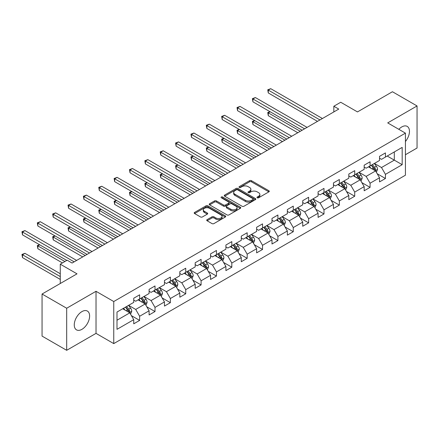 <?xml version="1.0" encoding="UTF-8"?>
<svg xmlns="http://www.w3.org/2000/svg" width="439" height="439" viewBox="0 0 439 439"><rect width="100%" height="100%" fill="white"/><g stroke="black" fill="none" stroke-linecap="round" stroke-linejoin="round"><path stroke-width="0.66" d="M257.254 197.791A0.955 0.554 0 0 0 258.604 197.791L268.877 191.859A1.366 0.79 0 0 0 269.277 191.3A1.366 0.79 0 0 0 268.877 190.745L251.476 180.698A1.366 0.79 0 0 0 249.544 180.698L239.277 186.63A0.955 0.554 0 0 0 238.997 187.019A0.955 0.554 0 0 0 239.277 187.409A0.955 0.554 0 0 0 240.627 187.409L241.955 186.641A4.374 2.524 0 0 1 248.145 186.641L249.593 187.48A4.374 2.524 0 0 1 250.872 189.264A4.374 2.524 0 0 1 249.593 191.053L248.265 191.816A0.955 0.554 0 0 0 247.986 192.211A0.955 0.554 0 0 0 248.265 192.6A0.955 0.554 0 0 0 249.615 192.6L250.949 191.832A4.374 2.524 0 0 1 257.133 191.832L258.582 192.672A4.374 2.524 0 0 1 259.866 194.455A4.374 2.524 0 0 1 258.582 196.238L257.254 197.007A0.955 0.554 0 0 0 256.974 197.396A0.955 0.554 0 0 0 257.254 197.791L257.254 197.007M81.939 329.332A10.865 6.272 120 0 0 89.035 319.762A10.865 6.272 120 0 0 87.372 311.059A10.865 6.272 120 0 0 81.939 311.597A10.865 6.272 120 0 0 74.844 321.167A10.865 6.272 120 0 0 76.512 329.87A10.865 6.272 120 0 0 81.939 329.332M405.427 141.506A10.865 6.272 120 0 0 407.216 126.394A10.865 6.272 120 0 0 401.784 126.931A10.865 6.272 120 0 0 398.831 129.318M207.109 219.654A1.366 0.79 0 0 0 206.709 220.208A1.366 0.79 0 0 0 207.109 220.768L211.993 223.588A1.366 0.79 0 0 0 213.925 223.588L225.333 217.003A1.366 0.79 0 0 0 225.734 216.443A1.366 0.79 0 0 0 225.333 215.884L207.932 205.842A1.366 0.79 0 0 0 206.001 205.842L194.592 212.427A1.366 0.79 0 0 0 194.192 212.981A1.366 0.79 0 0 0 194.592 213.541L200.491 216.943A1.366 0.79 0 0 0 202.423 216.943L207.307 214.128A1.366 0.79 0 0 0 207.707 213.568A1.366 0.79 0 0 0 207.307 213.008L204.382 211.324A3.655 2.113 0 0 1 203.312 209.831A3.655 2.113 0 0 1 205.567 207.877A3.655 2.113 0 0 1 209.551 208.338L221.004 214.951A3.655 2.113 0 0 1 222.079 216.443A3.655 2.113 0 0 1 219.818 218.392A3.655 2.113 0 0 1 215.834 217.936L213.925 216.833A1.366 0.79 0 0 0 211.993 216.833L207.109 219.654L207.109 220.768M405.427 154.737L417.05 148.025L417.05 105.953L392.433 91.74L357.472 111.923L340.73 102.26L333.838 106.238L338.765 109.081L72.095 263.043L67.167 260.201L60.275 264.179L60.275 283.506M66.679 308.238L66.679 350.311L96.02 333.371L96.02 291.298L66.679 308.238L42.056 294.026L77.017 273.843L60.275 264.179M96.02 291.298L113.75 301.533L405.427 133.132L405.427 175.205L113.75 343.605L113.75 301.533M417.05 105.953L387.703 122.898L405.427 133.132M242.054 206.231A1.366 0.79 0 0 0 243.985 206.231L255.394 199.646A1.366 0.79 0 0 0 255.794 199.087A1.366 0.79 0 0 0 255.394 198.527L237.993 188.485A1.366 0.79 0 0 0 236.061 188.485L224.653 195.07A1.366 0.79 0 0 0 224.252 195.629A1.366 0.79 0 0 0 224.653 196.184L242.054 206.231M221.7 197.994A0.955 0.554 0 0 1 222.672 198.132L240.342 208.333L228.955 214.907A1.366 0.79 0 0 1 227.023 214.907L209.622 204.865L209.622 203.745A1.366 0.79 0 0 0 209.222 204.305A1.366 0.79 0 0 0 209.622 204.865M209.622 203.745L214.506 200.93A1.366 0.79 0 0 1 216.438 200.93L223.495 205.002A1.366 0.79 0 0 0 225.426 205.002L228.664 203.131A1.366 0.79 0 0 0 229.065 202.577A1.366 0.79 0 0 0 228.664 202.017L221.322 197.775A0.955 0.554 0 0 1 221.042 197.385A0.955 0.554 0 0 1 221.629 196.875A0.955 0.554 0 0 1 222.672 196.996L240.363 207.208A1.366 0.79 0 0 1 240.764 207.762A1.366 0.79 0 0 1 240.363 208.322L240.363 207.208M66.679 350.311L42.056 336.098L42.056 294.026M131.426 315.657L139.646 320.41L139.646 316.256L149.101 310.801L149.101 314.95L155.011 311.536L155.011 307.388L164.46 301.928L164.46 306.082L170.37 302.669L170.37 298.52L179.825 293.06L179.825 297.208L185.735 293.801L185.735 289.647L195.185 284.192L195.185 288.341L201.095 284.933L201.095 280.779L210.55 275.324L210.55 279.473L216.454 276.06L216.454 271.911L225.909 266.451L225.909 270.605L231.819 267.192L231.819 263.043L241.274 257.583L241.274 261.732L247.179 258.324L247.179 254.17L256.634 248.715L256.634 252.864L262.544 249.456L262.544 245.302L271.999 239.848L271.999 243.996L277.903 240.583L277.903 236.434L287.358 230.974L287.358 235.128L293.268 231.715L293.268 227.567L302.723 222.107L302.723 226.255L308.628 222.847L308.628 218.693L318.083 213.239L318.083 217.387L323.993 213.974L323.993 209.826L333.442 204.371L333.442 208.52L339.352 205.106L339.352 200.958L348.807 195.498L348.807 199.652L354.717 196.238L354.717 192.09L364.167 186.63L364.167 190.778L370.077 187.371L370.077 183.217L379.532 177.762L379.532 181.911L385.442 178.497L385.442 174.349L402.179 164.685L402.179 147.4L394.304 151.949L394.304 160.136L402.179 164.685M139.646 320.41L133.736 323.817L133.736 319.669L116.999 329.332L116.999 312.047L133.736 302.383L133.736 298.235L139.646 294.821L139.646 298.975L149.101 293.515L149.101 289.367L155.011 285.954L155.011 290.102L164.46 284.648L164.46 280.494L170.37 277.086L170.37 281.234L179.825 275.774L179.825 271.626L185.735 268.213L185.735 272.367L195.185 266.907L195.185 262.758L201.095 259.345L201.095 263.499L210.55 258.039L210.55 253.89L216.454 250.477L216.454 254.625L225.909 249.171L225.909 245.017L231.819 241.609L231.819 245.758L241.274 240.298L241.274 236.149L247.179 232.736L247.179 236.89L256.634 231.43L256.634 227.281L262.544 223.868L262.544 228.022L271.999 222.562L271.999 218.413L277.903 215L277.903 219.149L287.358 213.694L287.358 209.54L293.268 206.132L293.268 210.281L302.723 204.821L302.723 200.672L308.628 197.259L308.628 201.413L318.083 195.953L318.083 191.805L323.993 188.391L323.993 192.54L333.442 187.085L333.442 182.937L339.352 179.524L339.352 183.672L348.807 178.218L348.807 174.063L354.717 170.656L354.717 174.804L364.167 169.344L364.167 165.196L370.077 161.782L370.077 165.937L379.532 160.476L379.532 156.328L385.442 152.915L385.442 157.063L402.179 147.4M138.071 299.881L145.161 303.975L135.706 309.435L128.616 305.341M133.736 300.111L135.706 301.247L139.646 298.975M135.706 309.435L139.646 316.256M145.161 303.975L149.101 310.801M153.43 291.013L160.526 295.107L151.071 300.567L143.981 296.473M149.101 291.244L151.071 292.379L155.011 290.102M151.071 300.567L155.011 307.388M160.526 295.107L164.46 301.928M168.796 282.145L175.885 286.239L166.43 291.694L159.341 287.6M164.46 282.37L166.43 283.506L170.37 281.234M166.43 291.694L170.37 298.52M175.885 286.239L179.825 293.06M184.155 273.277L191.25 277.371L181.795 282.826L174.706 278.732M179.825 273.502L181.795 274.638L185.735 272.367M181.795 282.826L185.735 289.647M191.25 277.371L195.185 284.192M199.52 264.404L206.61 268.498L197.155 273.958L190.065 269.864M195.185 264.635L197.155 265.771L201.095 263.499M197.155 273.958L201.095 280.779M206.61 268.498L210.55 275.324M214.88 255.536L221.969 259.63L212.52 265.09L205.43 260.996M210.55 255.761L212.52 256.903L216.454 254.625M212.52 265.09L216.454 271.911M221.969 259.63L225.909 266.451M230.245 246.669L237.334 250.762L227.879 256.217L220.79 252.123M225.909 246.894L227.879 248.03L231.819 245.758M227.879 256.217L231.819 263.043M237.334 250.762L241.274 257.583M245.604 237.801L252.694 241.894L243.244 247.349L236.155 243.255M241.274 238.026L243.244 239.162L247.179 236.89M243.244 247.349L247.179 254.17M252.694 241.894L256.634 248.715M260.969 228.928L268.059 233.021L258.604 238.481L251.514 234.388M256.634 229.158L258.604 230.294L262.544 228.022M258.604 238.481L262.544 245.302M268.059 233.021L271.999 239.848M276.329 220.06L283.418 224.153L273.969 229.613L266.874 225.52M271.999 220.285L273.969 221.426L277.903 219.149M273.969 229.613L277.903 236.434M283.418 224.153L287.358 230.974M291.694 211.192L298.783 215.286L289.328 220.74L282.239 216.647M287.358 211.417L289.328 212.553L293.268 210.281M289.328 220.74L293.268 227.567M298.783 215.286L302.723 222.107M307.053 202.324L314.143 206.418L304.688 211.872L297.598 207.779M302.723 202.549L304.688 203.685L308.628 201.413M304.688 211.872L308.628 218.693M314.143 206.418L318.083 213.239M322.418 193.451L329.508 197.545L320.053 203.005L312.963 198.911M318.083 193.681L320.053 194.817L323.993 192.54M320.053 203.005L323.993 209.826M329.508 197.545L333.442 204.371M337.778 184.583L344.867 188.677L335.412 194.137L328.323 190.043M333.442 184.808L335.412 185.949L339.352 183.672M335.412 194.137L339.352 200.958M344.867 188.677L348.807 195.498M353.137 175.715L360.232 179.809L350.777 185.263L343.688 181.17M348.807 175.94L350.777 177.076L354.717 174.804M350.777 185.263L354.717 192.09M360.232 179.809L364.167 186.63M368.502 166.847L375.592 170.936L366.137 176.396L359.047 172.302M364.167 167.072L366.137 168.208L370.077 165.937M366.137 176.396L370.077 183.217M375.592 170.936L379.532 177.762M387.214 156.043L394.304 160.136L381.502 167.528L374.412 163.434M379.532 158.205L381.502 159.341L385.442 157.063M381.502 167.528L385.442 174.349M96.02 333.371L113.75 343.605M333.838 106.238L333.838 111.923M116.999 320.234L129.801 312.848L122.711 308.754M129.801 312.848L133.736 319.669M377.216 173.751L385.442 178.497M361.857 182.624L370.077 187.371M346.492 191.492L354.717 196.238M331.132 200.36L339.352 205.106M315.767 209.227L323.993 213.974M300.408 218.101L308.628 222.847M285.043 226.968L293.268 231.715M269.683 235.836L277.903 240.583M254.318 244.704L262.544 249.456M238.959 253.577L247.179 258.324M223.599 262.445L231.819 267.192M208.234 271.313L216.454 276.06M192.875 280.181L201.095 284.933M177.51 289.054L185.735 293.801M162.15 297.922L170.37 302.669M146.785 306.79L155.011 311.536M257.638 197.923L258.582 197.38A4.374 2.524 0 0 0 259.866 195.591L259.866 194.455M250.872 189.264L250.872 190.4A4.374 2.524 0 0 1 249.593 192.189L248.644 192.732M268.86 191.87L251.476 181.834A1.366 0.79 0 0 0 249.544 181.834L239.656 187.546M255.372 199.657L237.993 189.621A1.366 0.79 0 0 0 236.061 189.621L224.675 196.195M252.974 199.476A0.955 0.554 0 0 0 253.259 199.087A0.955 0.554 0 0 0 252.974 198.697L237.702 189.878A0.955 0.554 0 0 0 236.352 189.878L234.947 190.691A4.374 2.524 0 0 0 233.669 192.474A4.374 2.524 0 0 0 234.947 194.257L245.39 200.288A4.374 2.524 0 0 0 251.574 200.288L252.974 199.476L252.974 200.612A0.955 0.554 0 0 0 253.259 200.222L253.259 199.087M233.669 192.474L233.669 193.61A4.374 2.524 0 0 0 234.947 195.399L234.947 194.257M252.974 200.612L251.574 201.424A4.374 2.524 0 0 1 245.39 201.424L234.947 195.399M209.644 204.876L214.506 202.066L214.506 200.93M229.065 202.577L229.065 203.712A1.366 0.79 0 0 1 228.664 204.272L225.426 206.138A1.366 0.79 0 0 1 223.495 206.138L216.438 202.066A1.366 0.79 0 0 0 214.506 202.066M230.815 209.227A3.655 2.113 0 0 0 234.805 209.688A3.655 2.113 0 0 0 237.06 207.735A3.655 2.113 0 0 0 235.99 206.242L231.951 203.916A1.366 0.79 0 0 0 230.02 203.916L226.782 205.781A1.366 0.79 0 0 0 226.381 206.341A1.366 0.79 0 0 0 226.782 206.901L230.815 209.227L230.815 210.369A3.655 2.113 0 0 0 234.805 210.824A3.655 2.113 0 0 0 237.06 208.876L237.06 207.735M226.381 206.341L226.381 207.477A1.366 0.79 0 0 0 226.782 208.037L226.782 206.901M230.815 210.369L226.782 208.037M222.079 216.443L222.079 217.579A3.655 2.113 0 0 1 219.818 219.527A3.655 2.113 0 0 1 215.834 219.072L213.925 217.969A1.366 0.79 0 0 0 211.993 217.969L207.131 220.779M203.312 209.831L203.312 210.967A3.655 2.113 0 0 0 204.382 212.46L204.382 211.324M207.285 214.139L204.382 212.46M225.311 217.009L207.932 206.978A1.366 0.79 0 0 0 206.001 206.978L194.614 213.552M376.371 172.286L377.54 169.333A3.693 2.129 -120 0 0 376.366 166.194L374.33 163.478M370.79 168.164L369.408 166.321M270.155 111.769L268.284 112.85L268.284 115.693L297.796 132.732M375.021 170.606L375.548 169.492A3.693 2.129 -120 0 0 374.494 167.27L372.459 164.559M371.537 165.091L373.792 168.104A1.882 1.087 60 0 1 374.132 168.675L375.548 169.492M371.279 165.24L373.309 167.956A3.693 2.129 60 0 1 374.368 170.173M268.284 115.693L267.741 112.538L300.26 131.31M267.741 112.538L269.941 111.643M319.954 119.94L268.284 90.11L270.748 88.689L322.418 118.519M317.49 121.362L268.284 92.953L268.284 90.11L267.741 89.797L270.748 88.689M268.284 92.953L267.741 89.797M361.006 181.153L362.18 178.207A3.693 2.129 -120 0 0 361.001 175.062L358.97 172.346M355.425 177.032L354.048 175.188M254.796 120.637L252.924 121.718L252.924 124.561L282.436 141.599M359.656 179.48L360.189 178.36A3.693 2.129 -120 0 0 359.129 176.143L357.099 173.427M356.172 173.965L358.427 176.972A1.882 1.087 60 0 1 358.773 177.543L360.189 178.36M355.919 174.113L357.95 176.824A3.693 2.129 60 0 1 359.003 179.046M252.924 124.561L252.381 121.405L284.895 140.178M252.381 121.405L254.576 120.516M345.647 190.027L346.815 187.074A3.693 2.129 -120 0 0 345.641 183.93L343.605 181.219M340.066 185.906L338.683 184.062M239.431 129.51L237.559 130.592L237.559 133.434L267.071 150.473M344.297 188.347L344.824 187.228A3.693 2.129 -120 0 0 343.77 185.011L341.734 182.3M340.812 182.833L343.068 185.84A1.882 1.087 60 0 1 343.408 186.41L344.824 187.228M340.554 182.981L342.585 185.692A3.693 2.129 60 0 1 343.644 187.914M237.559 133.434L237.016 130.279L269.535 149.051M237.016 130.279L239.217 129.384M304.589 128.808L252.924 98.978L255.383 97.557L307.053 127.387M302.131 130.229L252.924 101.821L252.924 98.978L252.381 98.665L255.383 97.557M252.924 101.821L252.381 98.665M289.23 137.676L237.559 107.846L240.023 106.425L291.694 136.255M286.766 139.097L237.559 110.688L237.559 107.846L237.016 107.533L240.023 106.425M237.559 110.688L237.016 107.533M330.282 198.894L331.456 195.942A3.693 2.129 -120 0 0 330.276 192.798L328.246 190.087M324.701 194.773L323.324 192.93M224.071 138.378L222.2 139.459L222.2 142.302L251.712 159.341M328.937 197.215L329.464 196.101A3.693 2.129 -120 0 0 328.405 193.879L326.375 191.168M325.447 191.7L327.703 194.713A1.882 1.087 60 0 1 328.048 195.284L329.464 196.101M325.195 191.848L327.225 194.565A3.693 2.129 60 0 1 328.279 196.782M222.2 142.302L221.657 139.147L254.17 157.919M221.657 139.147L223.852 138.252M314.922 207.762L316.091 204.81A3.693 2.129 -120 0 0 314.917 201.671L312.881 198.955M309.341 203.641L307.959 201.797M208.706 147.246L206.835 148.327L206.835 151.17L236.347 168.208M313.572 206.083L314.099 204.969A3.693 2.129 -120 0 0 313.045 202.747L311.01 200.036M310.088 200.568L312.343 203.581A1.882 1.087 60 0 1 312.683 204.151L314.099 204.969M309.83 200.716L311.866 203.433A3.693 2.129 60 0 1 312.919 205.65M206.835 151.17L206.297 148.014L238.811 166.787M206.297 148.014L208.492 147.12M299.563 216.63L300.731 213.683A3.693 2.129 -120 0 0 299.552 210.539L297.521 207.823M293.976 212.509L292.599 210.665M193.347 156.114L191.475 157.195L191.475 160.037L220.987 177.076M298.213 214.956L298.739 213.837A3.693 2.129 -120 0 0 297.68 211.62L295.65 208.904M294.728 209.441L296.978 212.449A1.882 1.087 60 0 1 297.324 213.019L298.739 213.837M294.47 209.59L296.501 212.3A3.693 2.129 60 0 1 297.56 214.523M191.475 160.037L190.932 156.882L223.451 175.655M190.932 156.882L193.127 155.993M273.87 146.549L222.2 116.719L224.658 115.298L276.329 145.128M271.406 147.97L222.2 119.562L222.2 116.719L221.657 116.406L224.658 115.298M222.2 119.562L221.657 116.406M258.505 155.417L206.835 125.587L209.299 124.166L260.969 153.996M256.041 156.838L206.835 128.429L206.835 125.587L206.297 125.274L209.299 124.166M206.835 128.429L206.297 125.274M243.146 164.285L191.475 134.455L193.934 133.033L245.604 162.864M240.682 165.706L191.475 137.297L191.475 134.455L190.932 134.142L193.934 133.033M191.475 137.297L190.932 134.142M227.781 173.153L176.11 143.323L178.574 141.901L230.245 171.731M225.322 174.579L176.11 146.165L176.11 143.323L175.573 143.01L178.574 141.901M176.11 146.165L175.573 143.01M212.421 182.026L160.751 152.196L163.209 150.775L214.88 180.605M209.957 183.447L160.751 155.038L160.751 152.196L160.208 151.883L163.209 150.775M160.751 155.038L160.208 151.883M197.056 190.894L145.386 161.064L147.85 159.642L199.52 189.472M194.598 192.315L145.386 163.906L145.386 161.064L144.848 160.751L147.85 159.642M145.386 163.906L144.848 160.751M181.697 199.761L130.026 169.931L132.49 168.51L184.155 198.34M179.233 201.183L130.026 172.774L130.026 169.931L129.483 169.619L132.49 168.51M130.026 172.774L129.483 169.619M166.332 208.635L114.661 178.799L117.125 177.378L168.796 207.208M163.873 210.056L114.661 181.642L114.661 178.799L114.124 178.486L117.125 177.378M114.661 181.642L114.124 178.486M150.972 217.503L99.302 187.672L101.766 186.251L153.436 216.081M148.508 218.924L99.302 190.515L99.302 187.672L98.759 187.36L101.766 186.251M99.302 190.515L98.759 187.36M135.607 226.37L83.942 196.54L86.401 195.119L138.071 224.949M133.149 227.792L83.942 199.383L83.942 196.54L83.399 196.228L86.401 195.119M83.942 199.383L83.399 196.228M120.248 235.238L68.577 205.408L71.041 203.987L122.711 233.817M117.784 236.659L68.577 208.251L68.577 205.408L68.034 205.095L71.041 203.987M68.577 208.251L68.034 205.095M104.883 244.111L53.218 214.276L55.676 212.855L107.346 242.69M102.424 245.533L53.218 217.118L53.218 214.276L52.675 213.963L55.676 212.855M53.218 217.118L52.675 213.963M284.198 225.503L285.372 222.551A3.693 2.129 -120 0 0 284.192 219.407L282.162 216.696M278.617 221.382L277.234 219.538M177.982 164.987L176.11 166.068L176.11 168.911L205.622 185.949M282.848 223.824L283.374 222.705A3.693 2.129 -120 0 0 282.321 220.488L280.291 217.777M279.363 218.309L281.618 221.316A1.882 1.087 60 0 1 281.959 221.887L283.374 222.705M279.105 218.457L281.141 221.168A3.693 2.129 60 0 1 282.195 223.391M176.11 168.911L175.573 165.755L208.086 184.528M175.573 165.755L177.768 164.861M268.838 234.371L270.007 231.419A3.693 2.129 -120 0 0 268.827 228.275L266.797 225.564M263.252 230.25L261.874 228.406M162.622 173.855L160.751 174.936L160.751 177.779L190.263 194.817M267.488 232.692L268.015 231.578A3.693 2.129 -120 0 0 266.956 229.356L264.926 226.645M264.004 227.177L266.259 230.19A1.882 1.087 60 0 1 266.599 230.76L268.015 231.578M263.746 227.325L265.776 230.041A3.693 2.129 60 0 1 266.835 232.258M160.751 177.779L160.208 174.623L192.726 193.396M160.208 174.623L162.403 173.729M253.473 243.239L254.647 240.287A3.693 2.129 -120 0 0 253.468 237.148L251.437 234.431M247.892 239.118L246.509 237.274M147.257 182.723L145.386 183.804L145.386 186.646L174.903 203.685M252.123 241.56L252.655 240.446A3.693 2.129 -120 0 0 251.596 238.223L249.566 235.513M248.639 236.045L250.894 239.057A1.882 1.087 60 0 1 251.234 239.628L252.655 240.446M248.381 236.193L250.417 238.909A3.693 2.129 60 0 1 251.47 241.126M145.386 186.646L144.848 183.491L177.361 202.264M144.848 183.491L147.043 182.597M238.114 252.107L239.282 249.16A3.693 2.129 -120 0 0 238.108 246.016L236.072 243.299M232.527 247.986L231.15 246.147M131.898 191.591L130.026 192.672L130.026 195.514L159.538 212.553M236.764 250.433L237.29 249.314A3.693 2.129 -120 0 0 236.237 247.097L234.201 244.38M233.279 244.918L235.534 247.925A1.882 1.087 60 0 1 235.875 248.496L237.29 249.314M233.021 245.066L235.052 247.777A3.693 2.129 60 0 1 236.111 250M130.026 195.514L129.483 192.359L162.002 211.132M129.483 192.359L131.678 191.47M222.749 260.98L223.923 258.028A3.693 2.129 -120 0 0 222.743 254.883L220.713 252.173M217.168 256.859L215.785 255.015M116.533 200.464L114.661 201.545L114.661 204.387L144.179 221.426M221.399 259.301L221.931 258.187A3.693 2.129 -120 0 0 220.872 255.964L218.841 253.254M217.914 253.786L220.169 256.793A1.882 1.087 60 0 1 220.51 257.364L221.931 258.187M217.656 253.934L219.692 256.645A3.693 2.129 60 0 1 220.746 258.867M114.661 204.387L114.124 201.232L146.637 220.005M114.124 201.232L116.319 200.338M207.389 269.848L208.558 266.896A3.693 2.129 -120 0 0 207.384 263.751L205.348 261.04M201.808 265.727L200.425 263.883M101.173 209.332L99.302 210.413L99.302 213.255L128.814 230.294M206.039 268.169L206.566 267.055A3.693 2.129 -120 0 0 205.512 264.832L203.476 262.121M202.555 262.654L204.81 265.666A1.882 1.087 60 0 1 205.15 266.237L206.566 267.055M202.297 262.802L204.327 265.518A3.693 2.129 60 0 1 205.386 267.735M99.302 213.255L98.759 210.1L131.277 228.873M98.759 210.1L100.959 209.205M192.024 278.716L193.198 275.763A3.693 2.129 -120 0 0 192.019 272.624L189.988 269.908M186.443 274.594L185.06 272.751M85.814 218.199L83.942 219.28L83.942 222.123L113.454 239.162M190.674 277.036L191.206 275.922A3.693 2.129 -120 0 0 190.147 273.706L188.117 270.989M187.19 271.522L189.445 274.534A1.882 1.087 60 0 1 189.785 275.105L191.206 275.922M186.932 271.67L188.968 274.386A3.693 2.129 60 0 1 190.021 276.603M83.942 222.123L83.399 218.968L115.912 237.74M83.399 218.968L85.594 218.073M176.665 287.583L177.833 284.637A3.693 2.129 -120 0 0 176.659 281.492L174.623 278.776M171.084 283.462L169.701 281.624M70.449 227.073L68.577 228.148L68.577 230.991L98.089 248.03M175.315 285.91L175.841 284.79A3.693 2.129 -120 0 0 174.788 282.573L172.752 279.857M171.83 280.395L174.085 283.402A1.882 1.087 60 0 1 174.426 283.973L175.841 284.79M171.572 280.543L173.603 283.254A3.693 2.129 60 0 1 174.662 285.476M68.577 230.991L68.034 227.836L100.553 246.608M68.034 227.836L70.235 226.947M161.3 296.457L162.474 293.504A3.693 2.129 -120 0 0 161.294 290.36L159.264 287.649M155.719 292.336L154.341 290.492M55.089 235.941L53.218 237.022L53.218 239.864L82.73 256.903M159.95 294.778L160.482 293.664A3.693 2.129 -120 0 0 159.423 291.441L157.392 288.73M156.465 289.263L158.72 292.27A1.882 1.087 60 0 1 159.066 292.84L160.482 293.664M156.213 289.411L158.243 292.122A3.693 2.129 60 0 1 159.297 294.344M53.218 239.864L52.675 236.709L85.188 255.482M52.675 236.709L54.87 235.814M145.94 305.324L147.109 302.372A3.693 2.129 -120 0 0 145.935 299.228L143.899 296.517M140.359 301.203L138.976 299.36M39.724 244.808L37.853 245.889L37.853 248.732L62.442 262.928M144.59 303.645L145.117 302.531A3.693 2.129 -120 0 0 144.063 300.309L142.027 297.598M141.106 298.13L143.361 301.143A1.882 1.087 60 0 1 143.701 301.714L145.117 302.531M140.848 298.279L142.878 300.995A3.693 2.129 60 0 1 143.937 303.212M37.853 248.732L37.31 245.577L64.906 261.507M37.31 245.577L39.51 244.682M89.523 252.979L37.853 223.149L40.317 221.728L91.987 251.558M87.059 254.4L37.853 225.992L37.853 223.149L37.31 222.836L40.317 221.728M37.853 225.992L37.31 222.836M130.575 314.192L131.749 311.24A3.693 2.129 -120 0 0 130.57 308.101L128.539 305.385M124.994 310.071L123.617 308.227M60.275 273.727L24.952 253.336L22.493 254.757L22.493 257.6L60.275 279.418M129.231 312.513L129.757 311.399A3.693 2.129 -120 0 0 128.698 309.182L126.668 306.466M125.741 306.998L127.996 310.011A1.882 1.087 60 0 1 128.342 310.582L129.757 311.399M125.488 307.146L127.519 309.863A3.693 2.129 60 0 1 128.572 312.08M22.493 257.6L21.95 254.444L60.275 276.575M21.95 254.444L24.952 253.336M74.164 261.847L22.493 232.017L24.952 230.596L76.622 260.426M66.777 260.426L22.493 234.86L22.493 232.017L21.95 231.704L24.952 230.596M22.493 234.86L21.95 231.704M258.582 197.38L258.582 196.238M248.265 192.6L248.265 191.816M249.593 192.189L249.593 191.053M239.277 187.409L239.277 186.63M249.544 181.834L249.544 180.698M251.476 181.834L251.476 180.698M268.877 191.859L268.877 190.745M224.653 196.184L224.653 195.07M236.061 189.621L236.061 188.485M237.993 189.621L237.993 188.485M255.394 199.646L255.394 198.527M245.39 201.424L245.39 200.288M251.574 201.424L251.574 200.288M216.438 202.066L216.438 200.93M223.495 206.138L223.495 205.002M225.426 206.138L225.426 205.002M228.664 204.272L228.664 203.131M222.672 198.132L222.672 196.996M211.993 217.969L211.993 216.833M213.925 217.969L213.925 216.833M215.834 219.072L215.834 217.936M207.307 214.128L207.307 213.008M194.592 213.541L194.592 212.427M206.001 206.978L206.001 205.842M207.932 206.978L207.932 205.842M225.333 217.003L225.333 215.884M375.23 170.727L377.518 169.405M374.494 167.27L376.366 166.194M371.866 168.79L373.309 167.956M359.865 179.595L362.153 178.278M359.129 176.143L361.001 175.062M356.506 177.658L357.95 176.824M344.505 188.468L346.794 187.146M343.77 185.011L345.641 183.93M341.141 186.526L342.585 185.692M329.14 197.336L331.429 196.013M328.405 193.879L330.276 192.798M325.782 195.393L327.225 194.565M313.781 206.204L316.069 204.881M313.045 202.747L314.917 201.671M310.417 204.267L311.866 203.433M298.416 215.072L300.71 213.755M297.68 211.62L299.552 210.539M295.057 213.134L296.501 212.3M283.056 223.945L285.345 222.622M282.321 220.488L284.192 219.407M279.698 222.002L281.141 221.168M267.691 232.813L269.985 231.49M266.956 229.356L268.827 228.275M264.333 230.87L265.776 230.041M252.332 241.68L254.62 240.358M251.596 238.223L253.468 237.148M248.973 239.743L250.417 238.909M236.967 250.548L239.26 249.231M236.237 247.097L238.108 246.016M233.608 248.611L235.052 247.777M221.607 259.422L223.895 258.099M220.872 255.964L222.743 254.883M218.249 257.479L219.692 256.645M206.248 268.289L208.536 266.967M205.512 264.832L207.384 263.751M202.884 266.347L204.327 265.518M190.883 277.157L193.171 275.835M190.147 273.706L192.019 272.624M187.524 275.22L188.968 274.386M175.523 286.025L177.811 284.708M174.788 282.573L176.659 281.492M172.159 284.088L173.603 283.254M160.158 294.898L162.446 293.576M159.423 291.441L161.294 290.36M156.8 292.956L158.243 292.122M144.799 303.766L147.087 302.444M144.063 300.309L145.935 299.228M141.435 301.823L142.878 300.995M129.434 312.634L131.722 311.311M128.698 309.182L130.57 308.101M126.075 310.697L127.519 309.863"/></g></svg>
